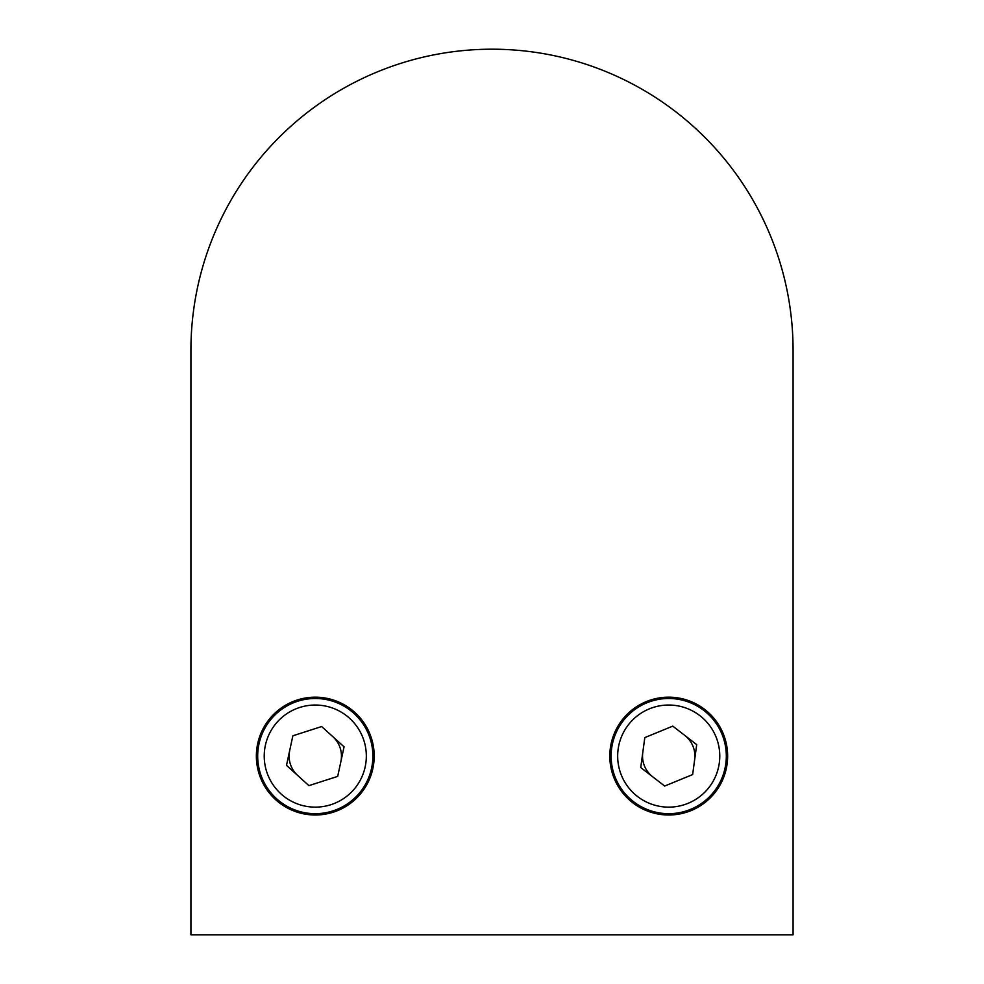 <?xml version="1.0" encoding="UTF-8"?>
<svg xmlns="http://www.w3.org/2000/svg" width="984" height="984" viewBox="0 0 984 984"><rect width="100%" height="100%" fill="white"/><g stroke="black" fill="none" stroke-linecap="round" stroke-linejoin="round"><path stroke-width="1.48" d="M257.685 756.081A57.601 57.601 0 0 1 315.274 698.492A57.601 57.601 0 0 1 372.874 756.081A57.601 57.601 0 0 1 315.274 813.682A57.601 57.601 0 0 1 257.685 756.081A57.601 57.601 0 0 0 315.274 813.682A57.601 57.601 0 0 0 372.874 756.081M344.056 746.819L321.645 726.536L292.863 735.798L286.504 765.355L308.914 785.638L337.697 776.376L344.056 746.819M611.125 756.081A57.601 57.601 0 0 1 668.726 698.492A57.601 57.601 0 0 1 726.315 756.081A57.601 57.601 0 0 1 668.726 813.682A57.601 57.601 0 0 1 611.125 756.081A57.601 57.601 0 0 0 668.726 813.682A57.601 57.601 0 0 0 726.315 756.081M696.697 744.63L672.785 726.13L644.815 737.594L640.744 767.545L664.655 786.044L692.638 774.58L696.697 744.63M289.69 750.571A26.187 26.187 0 0 0 297.709 775.49M340.87 761.591A26.187 26.187 0 0 0 332.85 736.672M642.773 752.563A26.187 26.187 0 0 0 652.699 776.794M694.667 759.599A26.187 26.187 0 0 0 684.741 735.38M793.079 887.273L793.079 350.279A301.079 301.079 0 0 0 492 49.2A301.079 301.079 0 0 0 190.921 350.279L190.921 651.359M609.809 756.081A58.905 58.905 0 0 0 668.726 814.998A58.905 58.905 0 0 0 727.631 756.081A58.905 58.905 0 0 0 668.726 697.176A58.905 58.905 0 0 0 609.809 756.081M256.369 756.081A58.905 58.905 0 0 0 315.274 814.998A58.905 58.905 0 0 0 374.191 756.081A58.905 58.905 0 0 0 315.274 697.176A58.905 58.905 0 0 0 256.369 756.081M190.921 350.279L190.921 934.8L793.079 934.8L793.079 350.279M366.331 756.081A51.057 51.057 0 0 0 315.274 705.036A51.057 51.057 0 0 0 264.229 756.081A51.057 51.057 0 0 0 315.274 807.138A51.057 51.057 0 0 0 366.331 756.081M719.771 756.081A51.057 51.057 0 0 0 668.726 705.036A51.057 51.057 0 0 0 617.669 756.081A51.057 51.057 0 0 0 668.726 807.138A51.057 51.057 0 0 0 719.771 756.081"/></g></svg>
